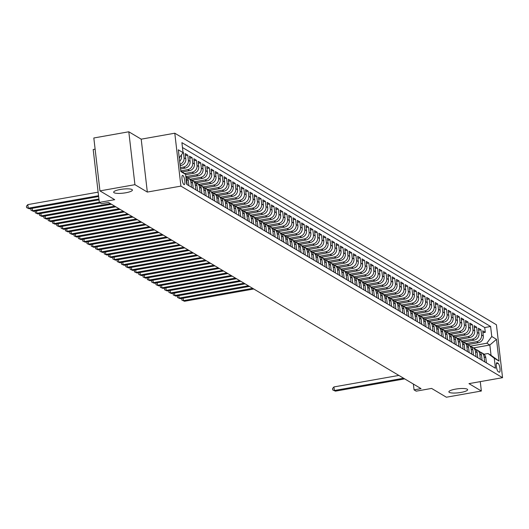 <?xml version="1.0" encoding="UTF-8"?>
<svg xmlns="http://www.w3.org/2000/svg" width="529" height="529" viewBox="0 0 529 529"><rect width="100%" height="100%" fill="white"/><g stroke="black" fill="none" stroke-linecap="round" stroke-linejoin="round"><path stroke-width="0.79" d="M125.803 192.768A9.429 2.023 -6.6 0 1 113.669 192.206A9.429 2.023 -6.6 0 1 120.281 189.481A9.429 2.023 -6.6 0 1 132.409 190.037A9.429 2.023 -6.6 0 1 125.803 192.768M461.017 392.419A9.429 2.023 -6.6 0 1 448.89 391.863A9.429 2.023 -6.6 0 1 455.502 389.132A9.429 2.023 -6.6 0 1 467.629 389.694A9.429 2.023 -6.6 0 1 461.017 392.419M183.947 184.588A4.715 1.243 79.9 0 0 184.244 184.661A4.715 1.243 79.9 0 0 184.727 180.316A4.715 1.243 79.9 0 0 182.889 175.443A4.715 1.243 79.9 0 0 182.598 175.37A4.715 1.243 79.9 0 0 182.108 179.715A4.715 1.243 79.9 0 0 183.947 184.588M95.114 149.171L93.197 149.509L99.313 202.409L101.469 203.691L108.471 202.455L421.051 388.63L414.055 389.866L416.211 391.156L431.604 388.425L446.37 397.219L481.357 391.017L480.272 381.627M128.805 131.781L93.825 137.983L99.941 190.883L134.928 184.681L147.327 192.067L180.911 186.109L174.788 133.209L141.203 139.167L128.805 131.781L134.928 184.681M180.911 186.109L502.55 377.68L496.427 324.773L174.788 133.209M467.861 344.584L478.361 342.719A5.892 5.541 -59.2 0 0 483.301 336.008L482.699 330.79L485.285 332.331L482.924 332.748M466.214 343.546L476.642 341.694A5.892 5.541 -59.2 0 0 481.575 334.983L480.973 329.765L478.613 330.182M480.973 329.765L478.388 328.225L478.99 333.442A5.892 5.541 -59.2 0 1 474.05 340.154L463.549 342.018M459.238 339.446L469.739 337.588A5.892 5.541 -59.2 0 0 474.678 330.876L474.077 325.652L476.662 327.193L474.301 327.616M454.927 336.88L465.427 335.016A5.892 5.541 -59.2 0 0 470.367 328.304L469.765 323.087L472.351 324.627L469.99 325.044M450.615 334.315L461.116 332.45A5.892 5.541 -59.2 0 0 466.056 325.738L465.447 320.521L468.039 322.062L465.679 322.478M446.297 331.743L456.805 329.884A5.892 5.541 -59.2 0 0 461.744 323.173L461.136 317.949L463.728 319.49L461.367 319.913M441.986 329.177L452.493 327.312A5.892 5.541 -59.2 0 0 457.433 320.6L456.825 315.383L459.417 316.924L457.056 317.34M437.675 326.611L448.182 324.746A5.892 5.541 -59.2 0 0 453.122 318.035L452.513 312.818L455.105 314.358L452.745 314.775M433.363 324.039L443.871 322.181A5.892 5.541 -59.2 0 0 448.81 315.469L448.202 310.245L450.794 311.786L448.433 312.209M429.052 321.473L439.559 319.609A5.892 5.541 -59.2 0 0 444.499 312.897L443.891 307.68L446.483 309.22L444.122 309.637M424.741 318.908L435.248 317.043A5.892 5.541 -59.2 0 0 440.188 310.331L439.579 305.114L442.171 306.655L439.811 307.071M420.429 316.335L430.937 314.477A5.892 5.541 -59.2 0 0 435.876 307.766L435.268 302.542L437.86 304.082L435.499 304.506M416.118 313.77L426.625 311.905A5.892 5.541 -59.2 0 0 431.565 305.193L430.956 299.976L433.549 301.517L431.188 301.933M411.807 311.204L422.314 309.339A5.892 5.541 -59.2 0 0 427.253 302.628L426.645 297.41L429.231 298.951L426.877 299.368M407.495 308.632L418.003 306.774A5.892 5.541 -59.2 0 0 422.942 300.062L422.334 294.838L424.919 296.379L422.565 296.802M403.184 306.066L413.691 304.201A5.892 5.541 -59.2 0 0 418.631 297.49L418.022 292.272L420.608 293.813L418.254 294.23M398.873 303.501L409.38 301.636A5.892 5.541 -59.2 0 0 414.319 294.924L413.711 289.707L416.297 291.248L413.936 291.664M394.561 300.928L405.069 299.07A5.892 5.541 -59.2 0 0 410.001 292.358L409.4 287.135L411.985 288.675L409.625 289.099M390.25 298.363L400.757 296.498A5.892 5.541 -59.2 0 0 405.69 289.786L405.088 284.569L407.674 286.11L405.313 286.526M385.939 295.797L396.446 293.932A5.892 5.541 -59.2 0 0 401.379 287.221L400.777 282.003L403.363 283.544L401.002 283.961M381.627 293.225L392.134 291.36A5.892 5.541 -59.2 0 0 397.067 284.655L396.466 279.431L399.051 280.972L396.69 281.395M377.316 290.659L387.823 288.794A5.892 5.541 -59.2 0 0 392.756 282.083L392.154 276.865L394.74 278.406L392.379 278.823M373.005 288.093L383.512 286.229A5.892 5.541 -59.2 0 0 388.445 279.517L387.843 274.3L390.428 275.84L388.068 276.257M368.693 285.521L379.2 283.656A5.892 5.541 -59.2 0 0 384.133 276.945L383.532 271.727L386.117 273.268L383.756 273.691M364.382 282.955L374.889 281.091A5.892 5.541 -59.2 0 0 379.822 274.379L379.22 269.162L381.806 270.703L379.445 271.119M360.07 280.383L370.578 278.525A5.892 5.541 -59.2 0 0 375.511 271.813L374.909 266.596L377.494 268.137L375.134 268.553M355.759 277.818L366.266 275.953A5.892 5.541 -59.2 0 0 371.199 269.241L370.598 264.024L373.183 265.565L370.822 265.988M351.448 275.252L361.955 273.387A5.892 5.541 -59.2 0 0 366.888 266.676L366.286 261.458L368.872 262.999L366.511 263.416M347.136 272.68L357.644 270.822A5.892 5.541 -59.2 0 0 362.577 264.11L361.975 258.893L364.56 260.433L362.2 260.85M342.825 270.114L353.332 268.249A5.892 5.541 -59.2 0 0 358.265 261.538L357.664 256.32L360.249 257.861L357.888 258.284M338.514 267.548L349.021 265.684A5.892 5.541 -59.2 0 0 353.954 258.972L353.352 253.755L355.938 255.295L353.577 255.712M334.202 264.976L344.71 263.118A5.892 5.541 -59.2 0 0 349.643 256.406L349.041 251.189L351.626 252.73L349.266 253.146M329.891 262.41L340.398 260.546A5.892 5.541 -59.2 0 0 345.331 253.834L344.729 248.617L347.315 250.157L344.954 250.574M325.58 259.845L336.087 257.98A5.892 5.541 -59.2 0 0 341.02 251.268L340.418 246.051L343.004 247.592L340.643 248.008M321.268 257.273L331.776 255.414A5.892 5.541 -59.2 0 0 336.709 248.703L336.107 243.485L338.692 245.026L336.332 245.443M316.957 254.707L327.464 252.842A5.892 5.541 -59.2 0 0 332.397 246.13L331.795 240.913L334.381 242.454L332.02 242.871M312.646 252.141L323.153 250.277A5.892 5.541 -59.2 0 0 328.086 243.565L327.484 238.348L330.07 239.888L327.709 240.305M308.334 249.569L318.842 247.711A5.892 5.541 -59.2 0 0 323.774 240.999L323.173 235.775L325.758 237.316L323.398 237.739M304.023 247.003L314.53 245.139A5.892 5.541 -59.2 0 0 319.463 238.427L318.861 233.21L321.447 234.75L319.086 235.167M299.712 244.438L310.212 242.573A5.892 5.541 -59.2 0 0 315.152 235.861L314.55 230.644L317.136 232.185L314.775 232.601M295.4 241.865L305.901 240.007A5.892 5.541 -59.2 0 0 310.84 233.296L310.239 228.072L312.824 229.612L310.463 230.036M291.089 239.3L301.59 237.435A5.892 5.541 -59.2 0 0 306.529 230.723L305.927 225.506L308.513 227.047L306.152 227.463M286.778 236.734L297.278 234.869A5.892 5.541 -59.2 0 0 302.218 228.158L301.616 222.94L304.201 224.481L301.841 224.898M282.466 234.162L292.967 232.304A5.892 5.541 -59.2 0 0 297.906 225.592L297.305 220.368L299.89 221.909L297.529 222.332M278.155 231.596L288.655 229.731A5.892 5.541 -59.2 0 0 293.595 223.02L292.993 217.803L295.579 219.343L293.218 219.76M273.843 229.031L284.344 227.166A5.892 5.541 -59.2 0 0 289.284 220.454L288.682 215.237L291.267 216.778L288.907 217.194M269.526 226.458L280.033 224.6A5.892 5.541 -59.2 0 0 284.972 217.888L284.364 212.665L286.956 214.205L284.595 214.629M265.214 223.893L275.721 222.028A5.892 5.541 -59.2 0 0 280.661 215.316L280.053 210.099L282.645 211.64L280.284 212.056M260.903 221.327L271.41 219.462A5.892 5.541 -59.2 0 0 276.35 212.751L275.741 207.533L278.333 209.074L275.973 209.491M256.591 218.755L267.099 216.897A5.892 5.541 -59.2 0 0 272.038 210.185L271.43 204.961L274.022 206.502L271.661 206.925M252.28 216.189L262.787 214.324A5.892 5.541 -59.2 0 0 267.727 207.613L267.119 202.395L269.711 203.936L267.35 204.353M247.969 213.623L258.476 211.759A5.892 5.541 -59.2 0 0 263.416 205.047L262.807 199.83L265.399 201.37L263.039 201.787M243.657 211.051L254.165 209.193A5.892 5.541 -59.2 0 0 259.104 202.481L258.496 197.257L261.088 198.798L258.727 199.221M239.346 208.486L249.853 206.621A5.892 5.541 -59.2 0 0 254.793 199.909L254.184 194.692L256.777 196.233L254.416 196.649M235.035 205.92L245.542 204.055A5.892 5.541 -59.2 0 0 250.482 197.343L249.873 192.126L252.465 193.667L250.105 194.083M230.723 203.348L241.231 201.483A5.892 5.541 -59.2 0 0 246.17 194.778L245.562 189.554L248.147 191.095L245.793 191.518M226.412 200.782L236.919 198.917A5.892 5.541 -59.2 0 0 241.859 192.206L241.25 186.988L243.836 188.529L241.482 188.946M222.101 198.216L232.608 196.352A5.892 5.541 -59.2 0 0 237.547 189.64L236.939 184.423L239.525 185.963L237.164 186.38M217.789 195.644L228.297 193.779A5.892 5.541 -59.2 0 0 233.236 187.068L232.628 181.85L235.213 183.391L232.853 183.814M213.478 193.078L223.985 191.214A5.892 5.541 -59.2 0 0 228.918 184.502L228.316 179.285L230.902 180.825L228.541 181.242M209.167 190.506L219.674 188.648A5.892 5.541 -59.2 0 0 224.607 181.936L224.005 176.719L226.591 178.26L224.23 178.676M204.855 187.94L215.363 186.076A5.892 5.541 -59.2 0 0 220.295 179.364L219.694 174.147L222.279 175.688L219.919 176.111M200.544 185.375L211.051 183.51A5.892 5.541 -59.2 0 0 215.984 176.798L215.382 171.581L217.968 173.122L215.607 173.538M196.233 182.803L206.74 180.944A5.892 5.541 -59.2 0 0 211.673 174.233L211.071 169.016L213.656 170.556L211.296 170.973M191.921 180.237L202.428 178.372A5.892 5.541 -59.2 0 0 207.361 171.661L206.76 166.443L209.345 167.984L206.984 168.407M187.61 177.671L198.117 175.807A5.892 5.541 -59.2 0 0 203.05 169.095L202.448 163.878L205.034 165.418L202.673 165.835M185.613 174.689L193.806 173.241A5.892 5.541 -59.2 0 0 198.739 166.529L198.137 161.312L200.722 162.853L198.362 163.269M182.346 171.938L189.494 170.669A5.892 5.541 -59.2 0 0 194.427 163.957L193.826 158.74L196.411 160.28L194.05 160.697M180.528 168.93L185.183 168.103A5.892 5.541 -59.2 0 0 190.116 161.391L189.514 156.174L192.1 157.715L189.739 158.131M180.151 165.663L180.872 165.537A5.892 5.541 -59.2 0 0 185.805 158.826L185.203 153.608L187.788 155.149L185.428 155.566M183.021 152.306L183.477 152.577L183.054 152.65L181.903 142.638L490.608 326.499L491.765 336.51L496.506 339.334L499.019 361.069L494.278 358.239L488.022 353.517L484.002 354.225M498.12 363.324L497.174 362.762A4.569 1.21 79.9 0 0 496.883 362.696A4.569 1.21 79.9 0 0 496.414 366.895A4.569 1.21 79.9 0 0 498.199 371.623L499.145 372.191A4.569 1.21 79.9 0 0 499.429 372.257A4.569 1.21 79.9 0 0 499.905 368.052A4.569 1.21 79.9 0 0 498.12 363.324L496.347 363.641M180.739 170.722L185.573 174.378L186.73 184.39L495.435 368.25L494.278 358.239M185.573 174.378L180.832 171.555L178.319 149.819L183.06 152.643L179.245 157.834M180.376 167.62L183.457 167.078L185.183 168.103M180.918 170.86L187.769 169.644L189.494 170.669M184.489 173.558L192.08 172.209L193.806 173.241M185.97 176.626L196.391 174.782L198.117 175.807M190.281 179.199L200.703 177.347L202.428 178.372M194.593 181.764L205.014 179.913L206.74 180.944M198.904 184.33L209.325 182.485L211.051 183.51M203.215 186.902L213.637 185.051L215.363 186.076M207.527 189.468L217.948 187.616L219.674 188.648M211.838 192.034L222.259 190.189L223.985 191.214M216.149 194.606L226.571 192.754L228.297 193.779M220.461 197.172L230.882 195.32L232.608 196.352M224.772 199.737L235.193 197.892L236.919 198.917M229.083 202.309L239.505 200.458L241.231 201.483M233.395 204.875L243.816 203.024L245.542 204.055M237.706 207.441L248.127 205.596L249.853 206.621M242.018 210.013L252.439 208.162L254.165 209.193M246.329 212.579L256.75 210.734L258.476 211.759M250.64 215.144L261.062 213.299L262.787 214.324M254.952 217.717L265.373 215.865L267.099 216.897M259.263 220.282L269.684 218.437L271.41 219.462M263.574 222.848L273.996 221.003L275.721 222.028M267.886 225.42L278.314 223.569L280.033 224.6M272.197 227.986L282.625 226.141L284.344 227.166M276.508 230.551L286.936 228.707L288.655 229.731M280.82 233.124L291.248 231.272L292.967 232.304M285.131 235.689L295.559 233.844L297.278 234.869M289.442 238.255L299.87 236.41L301.59 237.435M293.754 240.827L304.182 238.976L305.901 240.007M298.065 243.393L308.493 241.548L310.212 242.573M302.376 245.959L312.804 244.114L314.53 245.139M306.688 248.531L317.116 246.679L318.842 247.711M310.999 251.096L321.427 249.252L323.153 250.277M315.31 253.669L325.738 251.817L327.464 252.842M319.622 256.234L330.05 254.383L331.776 255.414M323.933 258.8L334.361 256.955L336.087 257.98M328.244 261.372L338.672 259.521L340.398 260.546M332.556 263.938L342.984 262.086L344.71 263.118M336.867 266.504L347.295 264.659L349.021 265.684M341.179 269.076L351.606 267.224L353.332 268.249M345.49 271.642L355.918 269.79L357.644 270.822M349.808 274.207L360.229 272.362L361.955 273.387M354.119 276.779L364.541 274.928L366.266 275.953M358.431 279.345L368.852 277.494L370.578 278.525M362.742 281.911L373.163 280.066L374.889 281.091M367.053 284.483L377.475 282.631L379.2 283.656M371.365 287.049L381.786 285.197L383.512 286.229M375.676 289.614L386.097 287.769L387.823 288.794M379.987 292.187L390.409 290.335L392.134 291.36M384.299 294.752L394.72 292.901L396.446 293.932M388.61 297.318L399.031 295.473L400.757 296.498M392.921 299.89L403.343 298.039L405.069 299.07M397.233 302.456L407.654 300.611L409.38 301.636M401.544 305.021L411.965 303.177L413.691 304.201M405.855 307.594L416.277 305.742L418.003 306.774M410.167 310.159L420.588 308.314L422.314 309.339M414.478 312.725L424.899 310.88L426.625 311.905M418.789 315.297L429.211 313.446L430.937 314.477M423.101 317.863L433.522 316.018L435.248 317.043M427.412 320.429L437.833 318.584L439.559 319.609M431.724 323.001L442.145 321.149L443.871 322.181M436.035 325.566L446.456 323.722L448.182 324.746M440.346 328.132L450.768 326.287L452.493 327.312M444.658 330.704L455.079 328.853L456.805 329.884M448.969 333.27L459.397 331.425L461.116 332.45M453.28 335.836L463.708 333.991L465.427 335.016M457.592 338.408L468.02 336.556L469.739 337.588M461.903 340.974L472.331 339.129L474.05 340.154M485.285 332.331L484.729 327.544L182.465 147.518M179.655 161.358A5.892 5.541 -59.2 0 0 181.493 156.253L181.348 154.977M183.477 152.577L184.079 157.794A5.892 5.541 120.8 0 1 179.992 164.288M187.788 155.149L188.39 160.366A5.892 5.541 120.8 0 1 183.457 167.078M192.1 157.715L192.701 162.932A5.892 5.541 120.8 0 1 187.769 169.644M196.411 160.28L197.019 165.498A5.892 5.541 120.8 0 1 192.08 172.209M200.722 162.853L201.331 168.07A5.892 5.541 120.8 0 1 196.391 174.782M205.034 165.418L205.642 170.636A5.892 5.541 120.8 0 1 200.703 177.347M209.345 167.984L209.953 173.201A5.892 5.541 120.8 0 1 205.014 179.913M213.656 170.556L214.265 175.773A5.892 5.541 120.8 0 1 209.325 182.485M217.968 173.122L218.576 178.339A5.892 5.541 120.8 0 1 213.637 185.051M222.279 175.688L222.888 180.905A5.892 5.541 120.8 0 1 217.948 187.616M226.591 178.26L227.199 183.477A5.892 5.541 120.8 0 1 222.259 190.189M230.902 180.825L231.51 186.043A5.892 5.541 120.8 0 1 226.571 192.754M235.213 183.391L235.822 188.608A5.892 5.541 120.8 0 1 230.882 195.32M239.525 185.963L240.133 191.181A5.892 5.541 120.8 0 1 235.193 197.892M243.836 188.529L244.444 193.746A5.892 5.541 120.8 0 1 239.505 200.458M248.147 191.095L248.756 196.319A5.892 5.541 120.8 0 1 243.816 203.024M252.465 193.667L253.067 198.884A5.892 5.541 120.8 0 1 248.127 205.596M256.777 196.233L257.378 201.45A5.892 5.541 120.8 0 1 252.439 208.162M261.088 198.798L261.69 204.022A5.892 5.541 120.8 0 1 256.75 210.734M265.399 201.37L266.001 206.588A5.892 5.541 120.8 0 1 261.062 213.299M269.711 203.936L270.312 209.153A5.892 5.541 120.8 0 1 265.373 215.865M274.022 206.502L274.624 211.726A5.892 5.541 120.8 0 1 269.684 218.437M278.333 209.074L278.935 214.291A5.892 5.541 120.8 0 1 273.996 221.003M282.645 211.64L283.246 216.857A5.892 5.541 120.8 0 1 278.314 223.569M286.956 214.205L287.558 219.429A5.892 5.541 120.8 0 1 282.625 226.141M291.267 216.778L291.869 221.995A5.892 5.541 120.8 0 1 286.936 228.707M295.579 219.343L296.18 224.561A5.892 5.541 120.8 0 1 291.248 231.272M299.89 221.909L300.492 227.133A5.892 5.541 120.8 0 1 295.559 233.844M304.201 224.481L304.803 229.698A5.892 5.541 120.8 0 1 299.87 236.41M308.513 227.047L309.115 232.264A5.892 5.541 120.8 0 1 304.182 238.976M312.824 229.612L313.426 234.836A5.892 5.541 120.8 0 1 308.493 241.548M317.136 232.185L317.737 237.402A5.892 5.541 120.8 0 1 312.804 244.114M321.447 234.75L322.049 239.968A5.892 5.541 120.8 0 1 317.116 246.679M325.758 237.316L326.36 242.54A5.892 5.541 120.8 0 1 321.427 249.252M330.07 239.888L330.671 245.106A5.892 5.541 120.8 0 1 325.738 251.817M334.381 242.454L334.983 247.671A5.892 5.541 120.8 0 1 330.05 254.383M338.692 245.026L339.294 250.243A5.892 5.541 120.8 0 1 334.361 256.955M343.004 247.592L343.605 252.809A5.892 5.541 120.8 0 1 338.672 259.521M347.315 250.157L347.917 255.375A5.892 5.541 120.8 0 1 342.984 262.086M351.626 252.73L352.228 257.947A5.892 5.541 120.8 0 1 347.295 264.659M355.938 255.295L356.539 260.513A5.892 5.541 120.8 0 1 351.606 267.224M360.249 257.861L360.851 263.078A5.892 5.541 120.8 0 1 355.918 269.79M364.56 260.433L365.162 265.651A5.892 5.541 120.8 0 1 360.229 272.362M368.872 262.999L369.473 268.216A5.892 5.541 120.8 0 1 364.541 274.928M373.183 265.565L373.785 270.782A5.892 5.541 120.8 0 1 368.852 277.494M377.494 268.137L378.103 273.354A5.892 5.541 120.8 0 1 373.163 280.066M381.806 270.703L382.414 275.92A5.892 5.541 120.8 0 1 377.475 282.631M386.117 273.268L386.725 278.485A5.892 5.541 120.8 0 1 381.786 285.197M390.428 275.84L391.037 281.058A5.892 5.541 120.8 0 1 386.097 287.769M394.74 278.406L395.348 283.623A5.892 5.541 120.8 0 1 390.409 290.335M399.051 280.972L399.659 286.196A5.892 5.541 120.8 0 1 394.72 292.901M403.363 283.544L403.971 288.761A5.892 5.541 120.8 0 1 399.031 295.473M407.674 286.11L408.282 291.327A5.892 5.541 120.8 0 1 403.343 298.039M411.985 288.675L412.594 293.899A5.892 5.541 120.8 0 1 407.654 300.611M416.297 291.248L416.905 296.465A5.892 5.541 120.8 0 1 411.965 303.177M420.608 293.813L421.216 299.03A5.892 5.541 120.8 0 1 416.277 305.742M424.919 296.379L425.528 301.603A5.892 5.541 120.8 0 1 420.588 308.314M429.231 298.951L429.839 304.168A5.892 5.541 120.8 0 1 424.899 310.88M433.549 301.517L434.15 306.734A5.892 5.541 120.8 0 1 429.211 313.446M437.86 304.082L438.462 309.306A5.892 5.541 120.8 0 1 433.522 316.018M442.171 306.655L442.773 311.872A5.892 5.541 120.8 0 1 437.833 318.584M446.483 309.22L447.084 314.438A5.892 5.541 120.8 0 1 442.145 321.149M450.794 311.786L451.396 317.01A5.892 5.541 120.8 0 1 446.456 323.722M455.105 314.358L455.707 319.576A5.892 5.541 120.8 0 1 450.768 326.287M459.417 316.924L460.018 322.141A5.892 5.541 120.8 0 1 455.079 328.853M463.728 319.49L464.33 324.713A5.892 5.541 120.8 0 1 459.397 331.425M468.039 322.062L468.641 327.279A5.892 5.541 120.8 0 1 463.708 333.991M472.351 324.627L472.952 329.845A5.892 5.541 120.8 0 1 468.02 336.556M476.662 327.193L477.264 332.417A5.892 5.541 120.8 0 1 472.331 339.129M484.683 361.843L484.088 356.718A5.892 5.541 -59.2 0 0 481.509 352.645A5.892 5.541 -59.2 0 0 480.101 352.063M486.409 362.874L485.814 357.743A5.892 5.541 -59.2 0 0 483.235 353.67L481.509 352.645M482.098 360.302L481.502 355.177A5.892 5.541 -59.2 0 0 478.924 351.104L477.198 350.072A5.892 5.541 120.8 0 1 479.777 354.146L480.372 359.277M477.786 357.736L477.191 352.605A5.892 5.541 -59.2 0 0 474.612 348.532L472.886 347.507A5.892 5.541 120.8 0 1 475.465 351.58L476.06 356.711M473.475 355.171L472.88 350.039A5.892 5.541 -59.2 0 0 470.301 345.966L468.575 344.941A5.892 5.541 120.8 0 1 471.154 349.014L471.749 354.139M469.163 352.598L468.568 347.474A5.892 5.541 -59.2 0 0 465.989 343.4L464.264 342.369A5.892 5.541 120.8 0 1 466.843 346.442L467.438 351.573M464.852 350.033L464.257 344.901A5.892 5.541 -59.2 0 0 461.678 340.828L459.952 339.803A5.892 5.541 120.8 0 1 462.531 343.876L463.126 349.008M460.541 347.467L459.946 342.336A5.892 5.541 -59.2 0 0 457.367 338.262L455.641 337.238A5.892 5.541 120.8 0 1 458.22 341.311L458.815 346.435M456.229 344.895L455.634 339.77A5.892 5.541 -59.2 0 0 453.055 335.697L451.33 334.665A5.892 5.541 120.8 0 1 453.908 338.739L454.504 343.87M451.918 342.329L451.323 337.198A5.892 5.541 -59.2 0 0 448.744 333.125L447.018 332.1A5.892 5.541 120.8 0 1 449.597 336.173L450.192 341.304M447.607 339.763L447.012 334.632A5.892 5.541 -59.2 0 0 444.433 330.559L442.707 329.534A5.892 5.541 120.8 0 1 445.286 333.607L445.881 338.732M443.295 337.191L442.7 332.067A5.892 5.541 -59.2 0 0 440.121 327.993L438.396 326.962A5.892 5.541 120.8 0 1 440.974 331.035L441.57 336.166M438.984 334.626L438.389 329.494A5.892 5.541 -59.2 0 0 435.81 325.421L434.084 324.396A5.892 5.541 120.8 0 1 436.663 328.469L437.258 333.601M434.673 332.06L434.078 326.929A5.892 5.541 -59.2 0 0 431.492 322.855L429.773 321.83A5.892 5.541 120.8 0 1 432.352 325.897L432.947 331.028M430.361 329.488L429.766 324.356A5.892 5.541 -59.2 0 0 427.181 320.29L425.461 319.258A5.892 5.541 120.8 0 1 428.04 323.331L428.635 328.463M426.05 326.922L425.455 321.791A5.892 5.541 -59.2 0 0 422.869 317.717L421.15 316.692A5.892 5.541 120.8 0 1 423.729 320.766L424.324 325.89M421.739 324.35L421.144 319.225A5.892 5.541 -59.2 0 0 418.558 315.152L416.839 314.127A5.892 5.541 120.8 0 1 419.418 318.193L420.013 323.325M417.427 321.784L416.832 316.653A5.892 5.541 -59.2 0 0 414.247 312.586L412.527 311.555A5.892 5.541 120.8 0 1 415.106 315.628L415.701 320.759M413.116 319.218L412.521 314.087A5.892 5.541 -59.2 0 0 409.935 310.014L408.216 308.989A5.892 5.541 120.8 0 1 410.795 313.062L411.39 318.187M408.798 316.646L408.209 311.521A5.892 5.541 -59.2 0 0 405.624 307.448L403.905 306.423A5.892 5.541 120.8 0 1 406.484 310.49L407.079 315.621M404.487 314.081L403.898 308.949A5.892 5.541 -59.2 0 0 401.313 304.883L399.593 303.851A5.892 5.541 120.8 0 1 402.172 307.924L402.767 313.056M400.175 311.515L399.587 306.384A5.892 5.541 -59.2 0 0 397.001 302.31L395.275 301.285A5.892 5.541 120.8 0 1 397.861 305.359L398.456 310.483M395.864 308.943L395.275 303.818A5.892 5.541 -59.2 0 0 392.69 299.745L390.964 298.72A5.892 5.541 120.8 0 1 393.55 302.786L394.145 307.918M391.553 306.377L390.964 301.246A5.892 5.541 -59.2 0 0 388.379 297.179L386.653 296.147A5.892 5.541 120.8 0 1 389.238 300.221L389.833 305.352M387.241 303.811L386.653 298.68A5.892 5.541 -59.2 0 0 384.067 294.607L382.341 293.582A5.892 5.541 120.8 0 1 384.927 297.655L385.522 302.78M382.93 301.239L382.341 296.114A5.892 5.541 -59.2 0 0 379.756 292.041L378.03 291.016A5.892 5.541 120.8 0 1 380.615 295.083L381.211 300.214M378.619 298.673L378.03 293.542A5.892 5.541 -59.2 0 0 375.445 289.475L373.719 288.444A5.892 5.541 120.8 0 1 376.304 292.517L376.899 297.648M374.307 296.108L373.719 290.976A5.892 5.541 -59.2 0 0 371.133 286.903L369.407 285.878A5.892 5.541 120.8 0 1 371.993 289.952L372.581 295.076M369.996 293.535L369.407 288.411A5.892 5.541 -59.2 0 0 366.822 284.337L365.096 283.313A5.892 5.541 120.8 0 1 367.681 287.379L368.27 292.511M365.684 290.97L365.089 285.839A5.892 5.541 -59.2 0 0 362.51 281.772L360.785 280.74A5.892 5.541 120.8 0 1 363.37 284.814L363.959 289.945M361.373 288.404L360.778 283.273A5.892 5.541 -59.2 0 0 358.199 279.2L356.473 278.175A5.892 5.541 120.8 0 1 359.059 282.248L359.647 287.373M357.062 285.832L356.467 280.707A5.892 5.541 -59.2 0 0 353.888 276.634L352.162 275.609A5.892 5.541 120.8 0 1 354.747 279.676L355.336 284.807M352.75 283.266L352.155 278.135A5.892 5.541 -59.2 0 0 349.576 274.068L347.851 273.037A5.892 5.541 120.8 0 1 350.436 277.11L351.025 282.241M348.439 280.701L347.844 275.569A5.892 5.541 -59.2 0 0 345.265 271.496L343.539 270.471A5.892 5.541 120.8 0 1 346.125 274.544L346.713 279.669M344.128 278.128L343.533 273.004A5.892 5.541 -59.2 0 0 340.954 268.93L339.228 267.899A5.892 5.541 120.8 0 1 341.813 271.972L342.402 277.103M339.816 275.563L339.221 270.431A5.892 5.541 -59.2 0 0 336.642 266.358L334.917 265.333A5.892 5.541 120.8 0 1 337.502 269.406L338.091 274.538M335.505 272.997L334.91 267.866A5.892 5.541 -59.2 0 0 332.331 263.792L330.605 262.768A5.892 5.541 120.8 0 1 333.191 266.841L333.779 271.966M331.194 270.425L330.599 265.3A5.892 5.541 -59.2 0 0 328.02 261.227L326.294 260.195A5.892 5.541 120.8 0 1 328.873 264.269L329.468 269.4M326.882 267.859L326.287 262.728A5.892 5.541 -59.2 0 0 323.708 258.655L321.982 257.63A5.892 5.541 120.8 0 1 324.561 261.703L325.156 266.834M322.571 265.293L321.976 260.162A5.892 5.541 -59.2 0 0 319.397 256.089L317.671 255.064A5.892 5.541 120.8 0 1 320.25 259.137L320.845 264.262M318.26 262.721L317.664 257.597A5.892 5.541 -59.2 0 0 315.086 253.523L313.36 252.492A5.892 5.541 120.8 0 1 315.939 256.565L316.534 261.696M313.948 260.156L313.353 255.024A5.892 5.541 -59.2 0 0 310.774 250.951L309.048 249.926A5.892 5.541 120.8 0 1 311.627 253.999L312.222 259.131M309.637 257.59L309.042 252.459A5.892 5.541 -59.2 0 0 306.463 248.385L304.737 247.36A5.892 5.541 120.8 0 1 307.316 251.434L307.911 256.558M305.326 255.018L304.73 249.893A5.892 5.541 -59.2 0 0 302.152 245.82L300.426 244.788A5.892 5.541 120.8 0 1 303.005 248.861L303.6 253.993M301.014 252.452L300.419 247.321A5.892 5.541 -59.2 0 0 297.84 243.247L296.114 242.222A5.892 5.541 120.8 0 1 298.693 246.296L299.288 251.427M296.703 249.886L296.108 244.755A5.892 5.541 -59.2 0 0 293.529 240.682L291.803 239.657A5.892 5.541 120.8 0 1 294.382 243.73L294.977 248.855M292.392 247.314L291.796 242.189A5.892 5.541 -59.2 0 0 289.218 238.116L287.492 237.085A5.892 5.541 120.8 0 1 290.071 241.158L290.666 246.289M288.08 244.748L287.485 239.617A5.892 5.541 -59.2 0 0 284.906 235.544L283.18 234.519A5.892 5.541 120.8 0 1 285.759 238.592L286.354 243.724M283.769 242.183L283.174 237.052A5.892 5.541 -59.2 0 0 280.595 232.978L278.869 231.953A5.892 5.541 120.8 0 1 281.448 236.02L282.043 241.151M279.457 239.611L278.862 234.479A5.892 5.541 -59.2 0 0 276.283 230.413L274.558 229.381A5.892 5.541 120.8 0 1 277.136 233.454L277.732 238.586M275.146 237.045L274.551 231.914A5.892 5.541 -59.2 0 0 271.972 227.84L270.246 226.815A5.892 5.541 120.8 0 1 272.825 230.889L273.42 236.013M270.835 234.473L270.24 229.348A5.892 5.541 -59.2 0 0 267.661 225.275L265.935 224.25A5.892 5.541 120.8 0 1 268.514 228.316L269.109 233.448M266.523 231.907L265.928 226.776A5.892 5.541 -59.2 0 0 263.349 222.709L261.624 221.677A5.892 5.541 120.8 0 1 264.202 225.751L264.798 230.882M262.212 229.341L261.617 224.21A5.892 5.541 -59.2 0 0 259.038 220.137L257.312 219.112A5.892 5.541 120.8 0 1 259.891 223.185L260.486 228.31M257.901 226.769L257.306 221.644A5.892 5.541 -59.2 0 0 254.727 217.571L253.001 216.546A5.892 5.541 120.8 0 1 255.58 220.613L256.175 225.744M253.589 224.203L252.994 219.072A5.892 5.541 -59.2 0 0 250.409 215.005L248.69 213.974A5.892 5.541 120.8 0 1 251.268 218.047L251.864 223.178M249.278 221.638L248.683 216.506A5.892 5.541 -59.2 0 0 246.097 212.433L244.378 211.408A5.892 5.541 120.8 0 1 246.957 215.482L247.552 220.606M244.967 219.066L244.372 213.941A5.892 5.541 -59.2 0 0 241.786 209.868L240.067 208.843A5.892 5.541 120.8 0 1 242.646 212.909L243.241 218.041M240.655 216.5L240.06 211.369A5.892 5.541 -59.2 0 0 237.475 207.302L235.755 206.27A5.892 5.541 120.8 0 1 238.334 210.344L238.929 215.475M236.344 213.934L235.749 208.803A5.892 5.541 -59.2 0 0 233.163 204.73L231.444 203.705A5.892 5.541 120.8 0 1 234.023 207.778L234.618 212.903M232.026 211.362L231.438 206.237A5.892 5.541 -59.2 0 0 228.852 202.164L227.133 201.139A5.892 5.541 120.8 0 1 229.712 205.206L230.307 210.337M227.715 208.796L227.126 203.665A5.892 5.541 -59.2 0 0 224.541 199.598L222.821 198.567A5.892 5.541 120.8 0 1 225.4 202.64L225.995 207.771M223.403 206.231L222.815 201.099A5.892 5.541 -59.2 0 0 220.229 197.026L218.51 196.001A5.892 5.541 120.8 0 1 221.089 200.074L221.684 205.199M219.092 203.658L218.503 198.534A5.892 5.541 -59.2 0 0 215.918 194.46L214.192 193.435A5.892 5.541 120.8 0 1 216.778 197.502L217.373 202.633M214.781 201.093L214.192 195.961A5.892 5.541 -59.2 0 0 211.607 191.895L209.881 190.863A5.892 5.541 120.8 0 1 212.466 194.936L213.061 200.068M210.469 198.527L209.881 193.396A5.892 5.541 -59.2 0 0 207.295 189.322L205.569 188.298A5.892 5.541 120.8 0 1 208.155 192.371L208.75 197.496M206.158 195.955L205.569 190.83A5.892 5.541 -59.2 0 0 202.984 186.757L201.258 185.732A5.892 5.541 120.8 0 1 203.844 189.799L204.439 194.93M201.847 193.389L201.258 188.258A5.892 5.541 -59.2 0 0 198.673 184.191L196.947 183.16A5.892 5.541 120.8 0 1 199.532 187.233L200.127 192.364M197.535 190.824L196.947 185.692A5.892 5.541 -59.2 0 0 194.361 181.619L192.635 180.594A5.892 5.541 120.8 0 1 195.221 184.667L195.809 189.792M193.224 188.251L192.635 183.127A5.892 5.541 -59.2 0 0 190.05 179.053L188.324 178.022A5.892 5.541 120.8 0 1 190.909 182.095L191.498 187.226M188.913 185.686L188.324 180.554A5.892 5.541 -59.2 0 0 185.824 176.534M185.93 177.44A5.892 5.541 120.8 0 1 186.598 179.529L187.187 184.661M488.022 353.517L491.038 355.309L489.847 345.02L486.832 343.222L491.765 336.51M473.554 347.903L489.847 345.02L496.506 339.334M470.526 346.111L486.832 343.222M99.313 202.409L114.707 199.684L99.941 190.883M502.55 377.68L468.965 383.631L481.357 391.017M413.38 384.061L414.055 389.866M484.729 327.544L490.608 326.499M475.789 349.497A5.892 5.541 120.8 0 1 477.198 350.072M471.478 346.925A5.892 5.541 120.8 0 1 472.886 347.507M467.167 344.359A5.892 5.541 120.8 0 1 468.575 344.941M462.855 341.794A5.892 5.541 120.8 0 1 464.264 342.369M458.544 339.221A5.892 5.541 120.8 0 1 459.952 339.803M454.232 336.656A5.892 5.541 120.8 0 1 455.641 337.238M449.921 334.09A5.892 5.541 120.8 0 1 451.33 334.665M445.61 331.518A5.892 5.541 120.8 0 1 447.018 332.1M441.298 328.952A5.892 5.541 120.8 0 1 442.707 329.534M436.987 326.386A5.892 5.541 120.8 0 1 438.396 326.962M432.676 323.814A5.892 5.541 120.8 0 1 434.084 324.396M428.364 321.248A5.892 5.541 120.8 0 1 429.773 321.83M424.053 318.683A5.892 5.541 120.8 0 1 425.461 319.258M419.742 316.111A5.892 5.541 120.8 0 1 421.15 316.692M415.43 313.545A5.892 5.541 120.8 0 1 416.839 314.127M411.119 310.979A5.892 5.541 120.8 0 1 412.527 311.555M406.808 308.407A5.892 5.541 120.8 0 1 408.216 308.989M402.496 305.841A5.892 5.541 120.8 0 1 403.905 306.423M398.185 303.276A5.892 5.541 120.8 0 1 399.593 303.851M393.874 300.703A5.892 5.541 120.8 0 1 395.275 301.285M389.562 298.138A5.892 5.541 120.8 0 1 390.964 298.72M385.251 295.572A5.892 5.541 120.8 0 1 386.653 296.147M380.94 293A5.892 5.541 120.8 0 1 382.341 293.582M376.628 290.434A5.892 5.541 120.8 0 1 378.03 291.016M372.317 287.869A5.892 5.541 120.8 0 1 373.719 288.444M368.005 285.296A5.892 5.541 120.8 0 1 369.407 285.878M363.694 282.731A5.892 5.541 120.8 0 1 365.096 283.313M359.383 280.158A5.892 5.541 120.8 0 1 360.785 280.74M355.071 277.593A5.892 5.541 120.8 0 1 356.473 278.175M350.753 275.027A5.892 5.541 120.8 0 1 352.162 275.609M346.442 272.455A5.892 5.541 120.8 0 1 347.851 273.037M342.131 269.889A5.892 5.541 120.8 0 1 343.539 270.471M337.819 267.324A5.892 5.541 120.8 0 1 339.228 267.899M333.508 264.751A5.892 5.541 120.8 0 1 334.917 265.333M329.197 262.186A5.892 5.541 120.8 0 1 330.605 262.768M324.885 259.62A5.892 5.541 120.8 0 1 326.294 260.195M320.574 257.048A5.892 5.541 120.8 0 1 321.982 257.63M316.263 254.482A5.892 5.541 120.8 0 1 317.671 255.064M311.951 251.916A5.892 5.541 120.8 0 1 313.36 252.492M307.64 249.344A5.892 5.541 120.8 0 1 309.048 249.926M303.329 246.779A5.892 5.541 120.8 0 1 304.737 247.36M299.017 244.213A5.892 5.541 120.8 0 1 300.426 244.788M294.706 241.641A5.892 5.541 120.8 0 1 296.114 242.222M290.395 239.075A5.892 5.541 120.8 0 1 291.803 239.657M286.083 236.509A5.892 5.541 120.8 0 1 287.492 237.085M281.772 233.937A5.892 5.541 120.8 0 1 283.18 234.519M277.461 231.371A5.892 5.541 120.8 0 1 278.869 231.953M273.149 228.806A5.892 5.541 120.8 0 1 274.558 229.381M268.838 226.233A5.892 5.541 120.8 0 1 270.246 226.815M264.526 223.668A5.892 5.541 120.8 0 1 265.935 224.25M260.215 221.102A5.892 5.541 120.8 0 1 261.624 221.677M255.904 218.53A5.892 5.541 120.8 0 1 257.312 219.112M251.592 215.964A5.892 5.541 120.8 0 1 253.001 216.546M247.281 213.399A5.892 5.541 120.8 0 1 248.69 213.974M242.97 210.826A5.892 5.541 120.8 0 1 244.378 211.408M238.658 208.261A5.892 5.541 120.8 0 1 240.067 208.843M234.347 205.695A5.892 5.541 120.8 0 1 235.755 206.27M230.036 203.123A5.892 5.541 120.8 0 1 231.444 203.705M225.724 200.557A5.892 5.541 120.8 0 1 227.133 201.139M221.413 197.991A5.892 5.541 120.8 0 1 222.821 198.567M217.102 195.419A5.892 5.541 120.8 0 1 218.51 196.001M212.79 192.854A5.892 5.541 120.8 0 1 214.192 193.435M208.479 190.281A5.892 5.541 120.8 0 1 209.881 190.863M204.168 187.716A5.892 5.541 120.8 0 1 205.569 188.298M199.856 185.15A5.892 5.541 120.8 0 1 201.258 185.732M195.545 182.578A5.892 5.541 120.8 0 1 196.947 183.16M191.233 180.012A5.892 5.541 120.8 0 1 192.635 180.594M186.922 177.446A5.892 5.541 120.8 0 1 188.324 178.022M179.648 157.285A5.892 5.541 120.8 0 1 179.305 158.336M491.038 355.309L499.019 361.069M147.327 192.067L141.203 139.167M398.873 375.418L333.938 386.93L334.354 390.508L403.594 378.228M335.432 391.149L332.734 389.946L335.432 391.149L404.672 378.87M332.734 389.946L332.569 388.517L333.938 386.93M183.166 298.177L183.451 300.631L252.69 288.351M184.528 301.272L181.831 300.069L184.528 301.272L253.768 288.993M181.831 300.069L181.864 298.409M178.855 295.612L179.139 298.058L248.379 285.786M180.217 298.7L177.519 297.503L180.217 298.7L249.457 286.427M177.519 297.503L177.552 295.843M174.544 293.046L174.828 295.493L244.067 283.213M175.906 296.134L173.208 294.937L175.906 296.134L245.145 283.861M173.208 294.937L173.241 293.278M170.232 290.474L170.517 292.927L239.756 280.648M171.594 293.569L168.896 292.365L171.594 293.569L240.834 281.289M168.896 292.365L168.93 290.705M165.921 287.908L166.205 290.355L235.445 278.082M167.283 290.996L164.585 289.799L167.283 290.996L236.523 278.723M164.585 289.799L164.618 288.14M161.609 285.343L161.894 287.789L231.133 275.51M162.972 288.431L160.274 287.234L162.972 288.431L232.211 276.158M160.274 287.234L160.307 285.574M157.298 282.77L157.582 285.224L226.822 272.944M158.66 285.865L155.962 284.662L158.66 285.865L227.9 273.586M155.962 284.662L155.995 283.002M152.987 280.205L153.271 282.651L222.511 270.379M154.349 283.293L151.651 282.096L154.349 283.293L223.588 271.02M151.651 282.096L151.684 280.436M148.675 277.639L148.96 280.086L218.199 267.806M150.038 280.727L147.34 279.53L150.038 280.727L219.277 268.448M147.34 279.53L147.373 277.87M144.364 275.067L144.648 277.52L213.888 265.241M145.726 278.161L143.028 276.958L145.726 278.161L214.966 265.882M143.028 276.958L143.061 275.298M140.053 272.501L140.337 274.948L209.577 262.675M141.415 275.589L138.717 274.392L141.415 275.589L210.654 263.316M138.717 274.392L138.75 272.733M135.741 269.935L136.026 272.382L205.265 260.103M137.104 273.024L134.406 271.827L137.104 273.024L206.343 260.744M134.406 271.827L134.439 270.16M131.43 267.363L131.714 269.816L200.954 257.537M132.792 270.458L130.094 269.254L132.792 270.458L202.032 258.178M130.094 269.254L130.127 267.595M127.119 264.798L127.403 267.244L196.643 254.971M128.481 267.886L125.783 266.689L128.481 267.886L197.72 255.613M125.783 266.689L125.816 265.029M122.807 262.232L123.092 264.679L192.331 252.399M124.17 265.32L121.472 264.123L124.17 265.32L193.409 253.041M121.472 264.123L121.505 262.457M118.496 259.66L118.78 262.113L188.02 249.833M119.858 262.754L117.16 261.551L119.858 262.754L189.098 250.475M117.16 261.551L117.193 259.891M114.185 257.094L114.462 259.541L183.708 247.268M115.54 260.182L112.849 258.985L115.54 260.182L184.786 247.909M112.849 258.985L112.882 257.325M109.873 254.528L110.151 256.975L179.397 244.696M111.229 257.616L108.531 256.42L111.229 257.616L180.475 245.337M108.531 256.42L108.571 254.753M105.562 251.956L105.84 254.409L175.086 242.13M106.918 255.051L104.22 253.847L106.918 255.051L176.164 242.771M104.22 253.847L104.259 252.188M101.251 249.39L101.528 251.837L170.774 239.564M102.606 252.478L99.908 251.282L102.606 252.478L171.852 240.206M99.908 251.282L99.948 249.622M96.939 246.818L97.217 249.271L166.463 236.992M98.295 249.913L95.597 248.716L98.295 249.913L167.541 237.633M95.597 248.716L95.637 247.05M92.628 244.253L92.906 246.699L162.152 234.426M93.983 247.347L91.286 246.144L93.983 247.347L163.23 235.068M91.286 246.144L91.325 244.484M88.31 241.687L88.594 244.133L157.84 231.861M89.672 244.775L86.974 243.578L89.672 244.775L158.918 232.502M86.974 243.578L87.014 241.918M83.999 239.115L84.283 241.568L153.529 229.288M85.361 242.209L82.663 241.012L85.361 242.209L154.607 229.93M82.663 241.012L82.703 239.346M79.687 236.549L79.972 238.996L149.218 226.723M81.049 239.644L78.352 238.44L81.049 239.644L150.296 227.364M78.352 238.44L78.391 236.78M75.376 233.983L75.66 236.43L144.9 224.157M76.738 237.071L74.04 235.874L76.738 237.071L145.978 224.799M74.04 235.874L74.073 234.215M71.065 231.411L71.349 233.864L140.588 221.585M72.427 234.506L69.729 233.309L72.427 234.506L141.666 222.226M69.729 233.309L69.762 231.642M66.753 228.845L67.038 231.292L136.277 219.019M68.115 231.94L65.417 230.737L68.115 231.94L137.355 219.661M65.417 230.737L65.451 229.077M62.442 226.28L62.726 228.726L131.966 216.454M63.804 229.368L61.106 228.171L63.804 229.368L133.043 217.095M61.106 228.171L61.139 226.511M58.13 223.707L58.415 226.161L127.654 213.881M59.493 226.802L56.795 225.599L59.493 226.802L128.732 214.523M56.795 225.599L56.828 223.939M53.819 221.142L54.103 223.588L123.343 211.316M55.181 224.23L52.483 223.033L55.181 224.23L124.421 211.957M52.483 223.033L52.516 221.373M49.508 218.576L49.792 221.023L119.032 208.75M50.87 221.664L48.172 220.467L50.87 221.664L120.109 209.391M48.172 220.467L48.205 218.808M45.196 216.004L45.481 218.457L114.72 206.178M46.559 219.099L43.861 217.895L46.559 219.099L115.798 206.819M43.861 217.895L43.894 216.235M40.885 213.438L41.169 215.885L110.409 203.612M42.247 216.526L39.549 215.329L42.247 216.526L111.487 204.254M39.549 215.329L39.582 213.67M36.574 210.873L36.858 213.319L99.3 202.25M37.936 213.961L35.238 212.764L37.936 213.961L100.179 202.924M35.238 212.764L35.271 211.104M32.262 208.3L32.547 210.754L98.916 198.983M33.625 211.395L30.927 210.192L33.625 211.395L99.016 199.803M30.927 210.192L30.96 208.532M98.13 192.146L27.819 204.611L28.235 208.181L98.539 195.717M29.313 208.823L26.615 207.626L29.313 208.823L98.639 196.537M26.615 207.626L26.45 206.198L27.819 204.611M180.085 165.068L180.872 165.537M476.642 341.694L478.361 342.719M481.575 334.983L483.301 336.008M180.739 155.804L181.493 156.253M184.079 157.794L185.805 158.826M188.39 160.366L190.116 161.391M192.701 162.932L194.427 163.957M197.019 165.498L198.739 166.529M201.331 168.07L203.05 169.095M205.642 170.636L207.361 171.661M209.953 173.201L211.673 174.233M214.265 175.773L215.984 176.798M218.576 178.339L220.295 179.364M222.888 180.905L224.607 181.936M227.199 183.477L228.918 184.502M231.51 186.043L233.236 187.068M235.822 188.608L237.547 189.64M240.133 191.181L241.859 192.206M244.444 193.746L246.17 194.778M248.756 196.319L250.482 197.343M253.067 198.884L254.793 199.909M257.378 201.45L259.104 202.481M261.69 204.022L263.416 205.047M266.001 206.588L267.727 207.613M270.312 209.153L272.038 210.185M274.624 211.726L276.35 212.751M278.935 214.291L280.661 215.316M283.246 216.857L284.972 217.888M287.558 219.429L289.284 220.454M291.869 221.995L293.595 223.02M296.18 224.561L297.906 225.592M300.492 227.133L302.218 228.158M304.803 229.698L306.529 230.723M309.115 232.264L310.84 233.296M313.426 234.836L315.152 235.861M317.737 237.402L319.463 238.427M322.049 239.968L323.774 240.999M326.36 242.54L328.086 243.565M330.671 245.106L332.397 246.13M334.983 247.671L336.709 248.703M339.294 250.243L341.02 251.268M343.605 252.809L345.331 253.834M347.917 255.375L349.643 256.406M352.228 257.947L353.954 258.972M356.539 260.513L358.265 261.538M360.851 263.078L362.577 264.11M365.162 265.651L366.888 266.676M369.473 268.216L371.199 269.241M373.785 270.782L375.511 271.813M378.103 273.354L379.822 274.379M382.414 275.92L384.133 276.945M386.725 278.485L388.445 279.517M391.037 281.058L392.756 282.083M395.348 283.623L397.067 284.655M399.659 286.196L401.379 287.221M403.971 288.761L405.69 289.786M408.282 291.327L410.001 292.358M412.594 293.899L414.319 294.924M416.905 296.465L418.631 297.49M421.216 299.03L422.942 300.062M425.528 301.603L427.253 302.628M429.839 304.168L431.565 305.193M434.15 306.734L435.876 307.766M438.462 309.306L440.188 310.331M442.773 311.872L444.499 312.897M447.084 314.438L448.81 315.469M451.396 317.01L453.122 318.035M455.707 319.576L457.433 320.6M460.018 322.141L461.744 323.173M464.33 324.713L466.056 325.738M468.641 327.279L470.367 328.304M472.952 329.845L474.678 330.876M477.264 332.417L478.99 333.442M484.088 356.718L485.814 357.743M479.777 354.146L481.502 355.177M475.465 351.58L477.191 352.605M471.154 349.014L472.88 350.039M466.843 346.442L468.568 347.474M462.531 343.876L464.257 344.901M458.22 341.311L459.946 342.336M453.908 338.739L455.634 339.77M449.597 336.173L451.323 337.198M445.286 333.607L447.012 334.632M440.974 331.035L442.7 332.067M436.663 328.469L438.389 329.494M432.352 325.897L434.078 326.929M428.04 323.331L429.766 324.356M423.729 320.766L425.455 321.791M419.418 318.193L421.144 319.225M415.106 315.628L416.832 316.653M410.795 313.062L412.521 314.087M406.484 310.49L408.209 311.521M402.172 307.924L403.898 308.949M397.861 305.359L399.587 306.384M393.55 302.786L395.275 303.818M389.238 300.221L390.964 301.246M384.927 297.655L386.653 298.68M380.615 295.083L382.341 296.114M376.304 292.517L378.03 293.542M371.993 289.952L373.719 290.976M367.681 287.379L369.407 288.411M363.37 284.814L365.089 285.839M359.059 282.248L360.778 283.273M354.747 279.676L356.467 280.707M350.436 277.11L352.155 278.135M346.125 274.544L347.844 275.569M341.813 271.972L343.533 273.004M337.502 269.406L339.221 270.431M333.191 266.841L334.91 267.866M328.873 264.269L330.599 265.3M324.561 261.703L326.287 262.728M320.25 259.137L321.976 260.162M315.939 256.565L317.664 257.597M311.627 253.999L313.353 255.024M307.316 251.434L309.042 252.459M303.005 248.861L304.73 249.893M298.693 246.296L300.419 247.321M294.382 243.73L296.108 244.755M290.071 241.158L291.796 242.189M285.759 238.592L287.485 239.617M281.448 236.02L283.174 237.052M277.136 233.454L278.862 234.479M272.825 230.889L274.551 231.914M268.514 228.316L270.24 229.348M264.202 225.751L265.928 226.776M259.891 223.185L261.617 224.21M255.58 220.613L257.306 221.644M251.268 218.047L252.994 219.072M246.957 215.482L248.683 216.506M242.646 212.909L244.372 213.941M238.334 210.344L240.06 211.369M234.023 207.778L235.749 208.803M229.712 205.206L231.438 206.237M225.4 202.64L227.126 203.665M221.089 200.074L222.815 201.099M216.778 197.502L218.503 198.534M212.466 194.936L214.192 195.961M208.155 192.371L209.881 193.396M203.844 189.799L205.569 190.83M199.532 187.233L201.258 188.258M195.221 184.667L196.947 185.692M190.909 182.095L192.635 183.127M186.598 179.529L188.324 180.554M496.638 362.854L497.174 362.762"/></g></svg>
